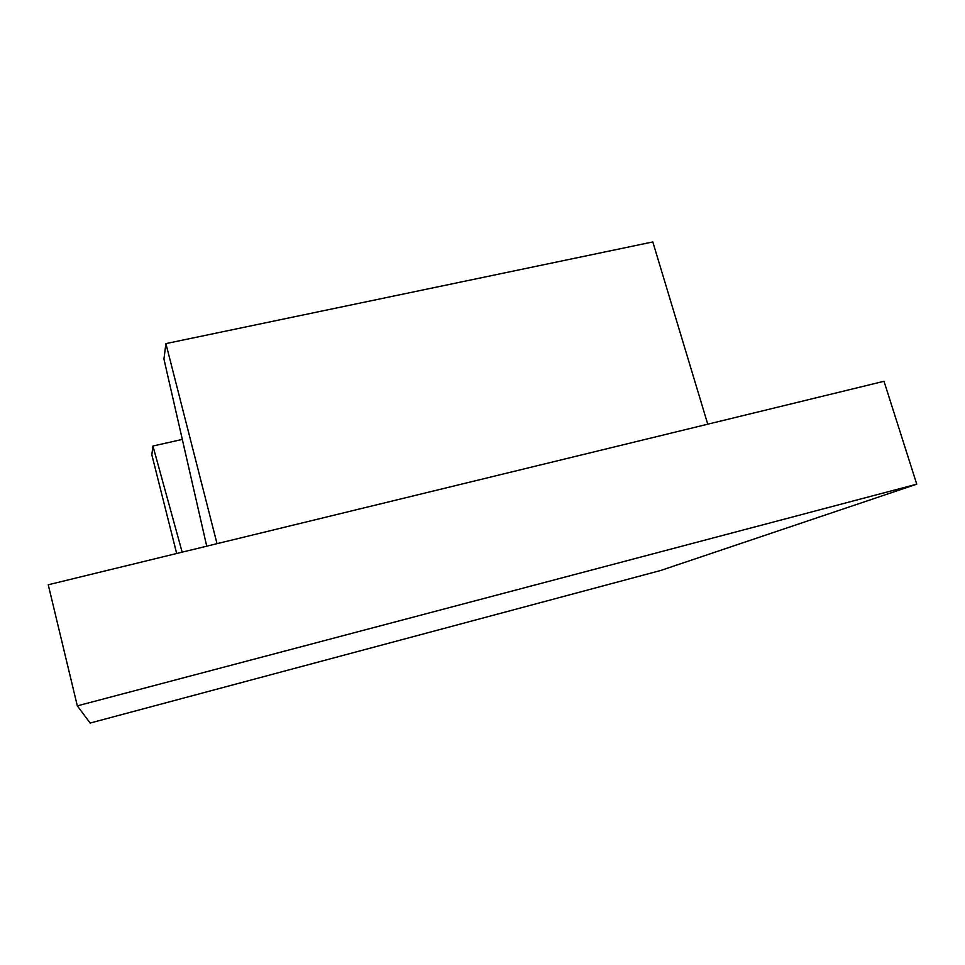 <?xml version="1.0" encoding="UTF-8"?>
<svg xmlns="http://www.w3.org/2000/svg" width="965" height="965" viewBox="0 0 965 965"><rect width="100%" height="100%" fill="white"/><g stroke="black" fill="none" stroke-linecap="round" stroke-linejoin="round"><path stroke-width="1.45" d="M707.755 424.19L652.81 241.95L165.896 343.612L163.941 359.052L206.727 546.178M217.028 543.669L165.896 343.612M182.313 439.413L152.94 446.023L182.156 552.161M176.679 553.5L151.831 454.817L152.94 446.023M916.75 484.177L884 381.284L48.25 584.766L77.321 705.861L90.155 723.05L660.736 570.472L916.75 484.177L77.321 705.861"/></g></svg>
